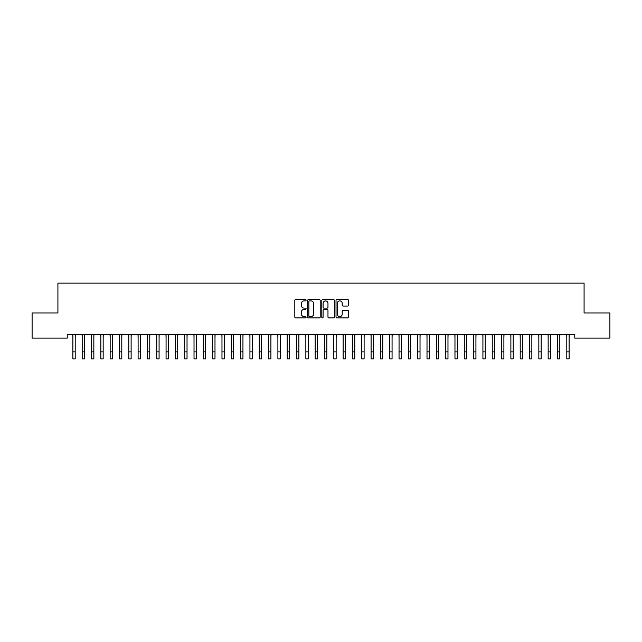 <?xml version="1.0" encoding="UTF-8"?>
<svg xmlns="http://www.w3.org/2000/svg" width="642" height="642" viewBox="0 0 642 642"><rect width="100%" height="100%" fill="white"/><g stroke="black" fill="none" stroke-linecap="round" stroke-linejoin="round"><path stroke-width="0.96" d="M306.09 300.255A0.642 0.642 0 0 0 305.448 299.613L295.729 299.613A0.915 0.915 0 0 0 294.814 300.528L294.814 316.996A0.915 0.915 0 0 0 295.729 317.91L305.448 317.91A0.642 0.642 0 0 0 306.09 317.268A0.642 0.642 0 0 0 305.448 316.626L304.188 316.626A2.929 2.929 0 0 1 301.267 313.697L301.267 312.325A2.929 2.929 0 0 1 304.188 309.396L305.448 309.396A0.642 0.642 0 0 0 306.09 308.762A0.642 0.642 0 0 0 305.448 308.12L304.188 308.12A2.929 2.929 0 0 1 301.267 305.191L301.267 303.818A2.929 2.929 0 0 1 304.188 300.889L305.448 300.889A0.642 0.642 0 0 0 306.09 300.255M347.731 306.057A0.915 0.915 0 0 0 348.646 305.143L348.646 300.528A0.915 0.915 0 0 0 347.731 299.613L336.938 299.613A0.915 0.915 0 0 0 336.023 300.528L336.023 316.996A0.915 0.915 0 0 0 336.938 317.91L347.731 317.91A0.915 0.915 0 0 0 348.646 316.996L348.646 311.41A0.915 0.915 0 0 0 347.731 310.495L343.117 310.495A0.915 0.915 0 0 0 342.202 311.41L342.202 314.179A2.448 2.448 0 0 1 339.754 316.626A2.448 2.448 0 0 1 337.307 314.179L337.307 303.337A2.448 2.448 0 0 1 339.754 300.889A2.448 2.448 0 0 1 342.202 303.337L342.202 305.143A0.915 0.915 0 0 0 343.117 306.057L347.731 306.057M574.767 334.386L67.233 334.386L67.233 338.117L32.1 338.117L32.1 312.951L57.916 312.951L57.916 283.13L584.084 283.13L584.084 312.951L609.9 312.951L609.9 338.117L574.767 338.117L574.767 334.386M320.197 300.528A0.915 0.915 0 0 0 319.283 299.613L308.489 299.613A0.915 0.915 0 0 0 307.574 300.528L307.574 316.996A0.915 0.915 0 0 0 308.489 317.91L319.283 317.91A0.915 0.915 0 0 0 320.197 316.996L320.197 300.528M322.717 299.613L333.511 299.613A0.915 0.915 0 0 1 334.426 300.528L334.426 316.996A0.915 0.915 0 0 1 333.511 317.91L328.889 317.91A0.915 0.915 0 0 1 327.974 316.996L327.974 310.311A0.915 0.915 0 0 0 327.059 309.396L323.993 309.396A0.915 0.915 0 0 0 323.078 310.311L323.078 317.268A0.642 0.642 0 0 1 322.445 317.91A0.642 0.642 0 0 1 321.803 317.268L321.803 300.528A0.915 0.915 0 0 1 322.717 299.613M309.5 300.889A0.642 0.642 0 0 0 308.858 301.531L308.858 315.984A0.642 0.642 0 0 0 309.5 316.626L310.824 316.626A2.929 2.929 0 0 0 313.753 313.697L313.753 303.818A2.929 2.929 0 0 0 310.824 300.889L309.5 300.889M327.974 303.385A2.448 2.448 0 0 0 325.526 300.938A2.448 2.448 0 0 0 323.078 303.385L323.078 307.205A0.915 0.915 0 0 0 323.993 308.12L327.059 308.12A0.915 0.915 0 0 0 327.974 307.205L327.974 303.385M75.202 337.901L75.323 334.386M72.875 337.901L72.755 334.386M72.875 351.88L75.202 351.88L75.202 358.87L72.875 358.87L72.875 334.683M75.202 351.88L75.202 334.683M84.519 337.901L84.64 334.386M82.192 337.901L82.072 334.386M93.844 337.901L93.957 334.386M91.509 337.901L91.389 334.386M82.192 358.87L84.519 358.87L82.192 358.87L82.192 334.683M84.519 358.87L84.519 334.683M91.509 358.87L93.844 358.87L91.509 358.87L91.509 334.683M93.844 358.87L93.844 334.683M103.161 337.901L103.282 334.386M100.834 337.901L100.714 334.386M112.478 337.901L112.599 334.386M110.151 337.901L110.031 334.386M100.834 358.87L103.161 358.87L100.834 358.87L100.834 334.683M103.161 358.87L103.161 334.683M110.151 358.87L112.478 358.87L110.151 358.87L110.151 334.683M112.478 358.87L112.478 334.683M121.795 337.901L121.916 334.386M119.468 337.901L119.348 334.386M119.468 358.87L121.795 358.87L119.468 358.87L119.468 334.683M121.795 358.87L121.795 334.683M131.12 337.901L131.233 334.386M128.785 337.901L128.673 334.386M128.785 358.87L131.12 358.87L128.785 358.87L128.785 334.683M131.12 358.87L131.12 334.683M140.438 337.901L140.558 334.386M138.11 337.901L137.99 334.386M149.755 337.901L149.875 334.386M147.427 337.901L147.307 334.386M159.08 337.901L159.192 334.386M156.744 337.901L156.632 334.386M168.397 337.901L168.517 334.386M166.069 337.901L165.949 334.386M177.714 337.901L177.834 334.386M175.386 337.901L175.266 334.386M187.031 337.901L187.151 334.386M184.703 337.901L184.583 334.386M196.356 337.901L196.468 334.386M194.02 337.901L193.908 334.386M205.673 337.901L205.793 334.386M203.345 337.901L203.225 334.386M214.99 337.901L215.11 334.386M212.662 337.901L212.542 334.386M138.11 358.87L140.438 358.87L138.11 358.87L138.11 334.683M140.438 358.87L140.438 334.683M147.427 358.87L149.755 358.87L147.427 358.87L147.427 334.683M149.755 358.87L149.755 334.683M156.744 358.87L159.08 358.87L156.744 358.87L156.744 334.683M159.08 358.87L159.08 334.683M166.069 358.87L168.397 358.87L166.069 358.87L166.069 334.683M168.397 358.87L168.397 334.683M175.386 358.87L177.714 358.87L175.386 358.87L175.386 334.683M177.714 358.87L177.714 334.683M184.703 358.87L187.031 358.87L184.703 358.87L184.703 334.683M187.031 358.87L187.031 334.683M194.02 358.87L196.356 358.87L194.02 358.87L194.02 334.683M196.356 358.87L196.356 334.683M203.345 358.87L205.673 358.87L203.345 358.87L203.345 334.683M205.673 358.87L205.673 334.683M212.662 358.87L214.99 358.87L212.662 358.87L212.662 334.683M214.99 358.87L214.99 334.683M224.315 337.901L224.427 334.386M221.98 337.901L221.867 334.386M221.98 358.87L224.315 358.87L221.98 358.87L221.98 334.683M224.315 358.87L224.315 334.683M233.632 337.901L233.752 334.386M231.305 337.901L231.184 334.386M231.305 358.87L233.632 358.87L231.305 358.87L231.305 334.683M233.632 358.87L233.632 334.683M242.949 337.901L243.069 334.386M240.622 337.901L240.501 334.386M240.622 358.87L242.949 358.87L240.622 358.87L240.622 334.683M242.949 358.87L242.949 334.683M252.266 337.901L252.386 334.386M249.939 337.901L249.818 334.386M249.939 358.87L252.266 358.87L249.939 358.87L249.939 334.683M252.266 358.87L252.266 334.683M261.591 337.901L261.711 334.386M259.256 337.901L259.143 334.386M259.256 358.87L261.591 358.87L259.256 358.87L259.256 334.683M261.591 358.87L261.591 334.683M270.908 337.901L271.028 334.386M268.581 337.901L268.46 334.386M268.581 358.87L270.908 358.87L268.581 358.87L268.581 334.683M270.908 358.87L270.908 334.683M280.225 337.901L280.345 334.386M277.898 337.901L277.777 334.386M277.898 358.87L280.225 358.87L277.898 358.87L277.898 334.683M280.225 358.87L280.225 334.683M289.55 337.901L289.662 334.386M287.215 337.901L287.102 334.386M287.215 358.87L289.55 358.87L287.215 358.87L287.215 334.683M289.55 358.87L289.55 334.683M298.867 337.901L298.987 334.386M296.54 337.901L296.419 334.386M296.54 358.87L298.867 358.87L296.54 358.87L296.54 334.683M298.867 358.87L298.867 334.683M308.184 337.901L308.304 334.386M305.857 337.901L305.736 334.386M305.857 358.87L308.184 358.87L305.857 358.87L305.857 334.683M308.184 358.87L308.184 334.683M317.509 337.901L317.621 334.386M315.174 337.901L315.053 334.386M315.174 358.87L317.509 358.87L315.174 358.87L315.174 334.683M317.509 358.87L317.509 334.683M326.826 337.901L326.947 334.386M324.491 337.901L324.379 334.386M324.491 358.87L326.826 358.87L324.491 358.87L324.491 334.683M326.826 358.87L326.826 334.683M336.143 337.901L336.264 334.386M333.816 337.901L333.696 334.386M333.816 358.87L336.143 358.87L333.816 358.87L333.816 334.683M336.143 358.87L336.143 334.683M345.46 337.901L345.581 334.386M343.133 337.901L343.013 334.386M343.133 358.87L345.46 358.87L343.133 358.87L343.133 334.683M345.46 358.87L345.46 334.683M354.785 337.901L354.898 334.386M352.45 337.901L352.338 334.386M352.45 358.87L354.785 358.87L352.45 358.87L352.45 334.683M354.785 358.87L354.785 334.683M364.102 337.901L364.223 334.386M361.775 337.901L361.655 334.386M361.775 358.87L364.102 358.87L361.775 358.87L361.775 334.683M364.102 358.87L364.102 334.683M373.419 337.901L373.54 334.386M371.092 337.901L370.972 334.386M371.092 358.87L373.419 358.87L371.092 358.87L371.092 334.683M373.419 358.87L373.419 334.683M382.744 337.901L382.857 334.386M380.409 337.901L380.289 334.386M380.409 358.87L382.744 358.87L380.409 358.87L380.409 334.683M382.744 358.87L382.744 334.683M392.061 337.901L392.182 334.386M389.734 337.901L389.614 334.386M389.734 358.87L392.061 358.87L389.734 358.87L389.734 334.683M392.061 358.87L392.061 334.683M401.378 337.901L401.499 334.386M399.051 337.901L398.931 334.386M399.051 358.87L401.378 358.87L399.051 358.87L399.051 334.683M401.378 358.87L401.378 334.683M410.695 337.901L410.816 334.386M408.368 337.901L408.248 334.386M408.368 358.87L410.695 358.87L408.368 358.87L408.368 334.683M410.695 358.87L410.695 334.683M420.02 337.901L420.133 334.386M417.685 337.901L417.573 334.386M417.685 358.87L420.02 358.87L417.685 358.87L417.685 334.683M420.02 358.87L420.02 334.683M429.337 337.901L429.458 334.386M427.01 337.901L426.89 334.386M427.01 358.87L429.337 358.87L427.01 358.87L427.01 334.683M429.337 358.87L429.337 334.683M438.655 337.901L438.775 334.386M436.327 337.901L436.207 334.386M436.327 358.87L438.655 358.87L436.327 358.87L436.327 334.683M438.655 358.87L438.655 334.683M447.98 337.901L448.092 334.386M445.644 337.901L445.532 334.386M445.644 358.87L447.98 358.87L445.644 358.87L445.644 334.683M447.98 358.87L447.98 334.683M457.297 337.901L457.417 334.386M454.969 337.901L454.849 334.386M454.969 358.87L457.297 358.87L454.969 358.87L454.969 334.683M457.297 358.87L457.297 334.683M466.614 337.901L466.734 334.386M464.286 337.901L464.166 334.386M464.286 358.87L466.614 358.87L464.286 358.87L464.286 334.683M466.614 358.87L466.614 334.683M475.931 337.901L476.051 334.386M473.603 337.901L473.483 334.386M473.603 358.87L475.931 358.87L473.603 358.87L473.603 334.683M475.931 358.87L475.931 334.683M485.256 337.901L485.368 334.386M482.92 337.901L482.808 334.386M482.92 358.87L485.256 358.87L482.92 358.87L482.92 334.683M485.256 358.87L485.256 334.683M494.573 337.901L494.693 334.386M492.245 337.901L492.125 334.386M492.245 358.87L494.573 358.87L492.245 358.87L492.245 334.683M494.573 358.87L494.573 334.683M503.89 337.901L504.01 334.386M501.562 337.901L501.442 334.386M501.562 358.87L503.89 358.87L501.562 358.87L501.562 334.683M503.89 358.87L503.89 334.683M513.215 337.901L513.327 334.386M510.88 337.901L510.767 334.386M510.88 358.87L513.215 358.87L510.88 358.87L510.88 334.683M513.215 358.87L513.215 334.683M522.532 337.901L522.652 334.386M520.205 337.901L520.084 334.386M520.205 358.87L522.532 358.87L520.205 358.87L520.205 334.683M522.532 358.87L522.532 334.683M531.849 337.901L531.969 334.386M529.522 337.901L529.401 334.386M529.522 358.87L531.849 358.87L529.522 358.87L529.522 334.683M531.849 358.87L531.849 334.683M541.166 337.901L541.286 334.386M538.839 337.901L538.718 334.386M538.839 358.87L541.166 358.87L538.839 358.87L538.839 334.683M541.166 358.87L541.166 334.683M550.491 337.901L550.611 334.386M548.156 337.901L548.043 334.386M548.156 358.87L550.491 358.87L548.156 358.87L548.156 334.683M550.491 358.87L550.491 334.683M559.808 337.901L559.928 334.386M557.481 337.901L557.36 334.386M557.481 358.87L559.808 358.87L557.481 358.87L557.481 334.683M559.808 358.87L559.808 334.683M569.125 337.901L569.245 334.386M566.798 337.901L566.677 334.386M566.798 358.87L569.125 358.87L566.798 358.87L566.798 334.683M569.125 358.87L569.125 334.683M82.192 351.88L84.519 351.88M91.509 351.88L93.844 351.88M100.834 351.88L103.161 351.88M110.151 351.88L112.478 351.88M119.468 351.88L121.795 351.88M128.785 351.88L131.12 351.88M138.11 351.88L140.438 351.88M147.427 351.88L149.755 351.88M156.744 351.88L159.08 351.88M166.069 351.88L168.397 351.88M175.386 351.88L177.714 351.88M184.703 351.88L187.031 351.88M194.02 351.88L196.356 351.88M203.345 351.88L205.673 351.88M212.662 351.88L214.99 351.88M221.98 351.88L224.315 351.88M231.305 351.88L233.632 351.88M240.622 351.88L242.949 351.88M249.939 351.88L252.266 351.88M259.256 351.88L261.591 351.88M268.581 351.88L270.908 351.88M277.898 351.88L280.225 351.88M287.215 351.88L289.55 351.88M296.54 351.88L298.867 351.88M305.857 351.88L308.184 351.88M315.174 351.88L317.509 351.88M324.491 351.88L326.826 351.88M333.816 351.88L336.143 351.88M343.133 351.88L345.46 351.88M352.45 351.88L354.785 351.88M361.775 351.88L364.102 351.88M371.092 351.88L373.419 351.88M380.409 351.88L382.744 351.88M389.734 351.88L392.061 351.88M399.051 351.88L401.378 351.88M408.368 351.88L410.695 351.88M417.685 351.88L420.02 351.88M427.01 351.88L429.337 351.88M436.327 351.88L438.655 351.88M445.644 351.88L447.98 351.88M454.969 351.88L457.297 351.88M464.286 351.88L466.614 351.88M473.603 351.88L475.931 351.88M482.92 351.88L485.256 351.88M492.245 351.88L494.573 351.88M501.562 351.88L503.89 351.88M510.88 351.88L513.215 351.88M520.205 351.88L522.532 351.88M529.522 351.88L531.849 351.88M538.839 351.88L541.166 351.88M548.156 351.88L550.491 351.88M557.481 351.88L559.808 351.88M566.798 351.88L569.125 351.88"/></g></svg>
